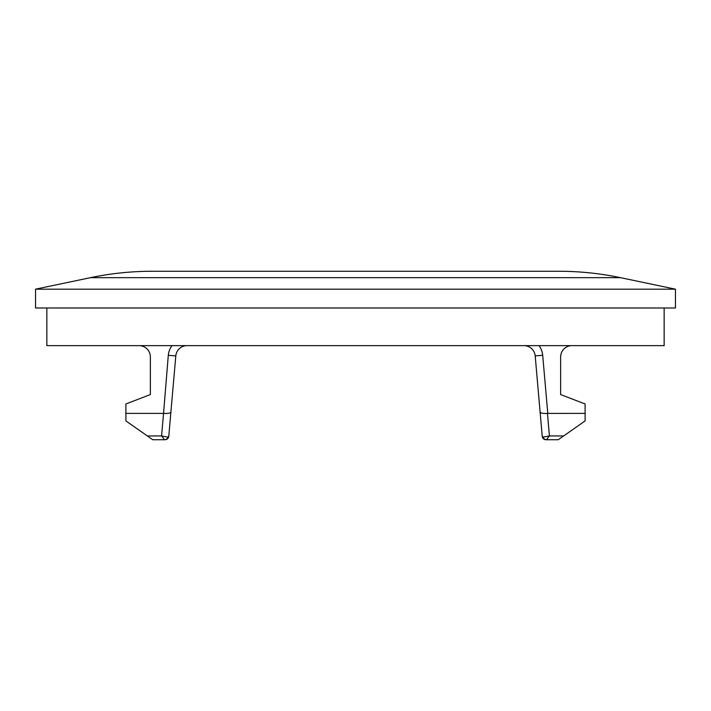 <?xml version="1.0" encoding="UTF-8"?>
<svg xmlns="http://www.w3.org/2000/svg" width="711" height="711" viewBox="0 0 711 711"><rect width="100%" height="100%" fill="white"/><g stroke="black" fill="none" stroke-linecap="round" stroke-linejoin="round"><path stroke-width="1.07" d="M35.55 289.173L90.51 277.663A301.126 301.126 0 0 1 152.234 271.264L558.766 271.264A301.126 301.126 0 0 1 620.49 277.663L675.45 289.173L675.45 307.987L35.55 307.987L35.55 289.173L675.45 289.173M664.154 307.987L664.154 345.635L46.846 345.635L46.846 307.987M164.499 439.727L161.575 435.941L167.858 437.114L168.774 436.296L170.898 412.042C170.453 413.162 168 413.615 163.548 413.402L168.303 355.287L175.804 355.935L170.898 412.042L175.804 355.935A11.296 11.296 0 0 1 187.055 345.635M139.063 345.635A11.296 11.296 0 0 1 150.359 356.922L150.359 394.569L125.891 403.972L125.891 420.912L152.767 439.736L165.023 439.736A3.768 3.768 0 0 0 168.774 436.296A3.768 3.768 0 0 1 165.023 439.736A3.768 3.768 0 0 0 168.774 436.296M125.891 413.384L163.219 413.384M585.109 413.384L547.452 413.402C543 413.615 540.547 413.162 540.102 412.042L542.226 436.296L543.142 437.114L549.425 435.941L546.395 439.736L558.233 439.736L585.109 420.912L585.109 403.972L560.641 394.569L560.641 356.922A11.296 11.296 0 0 1 571.937 345.635M167.858 437.114A3.768 3.422 90 0 1 164.605 439.736A3.768 3.422 90 0 0 164.828 439.727M152.767 439.736L165.023 439.736M543.142 437.114L542.226 436.296A3.768 3.768 0 0 0 545.977 439.736L546.395 439.736A3.768 3.422 -90 0 1 543.142 437.114A3.768 3.422 -90 0 0 546.395 439.736L545.977 439.736A3.768 3.768 0 0 1 542.226 436.296L535.196 355.935A11.296 11.296 0 0 0 523.945 345.635M547.781 413.384L542.697 355.287L535.196 355.935L540.102 412.042M90.51 277.663L620.49 277.663M163.548 413.402L161.575 435.941L147.346 435.941M563.654 435.941L549.425 435.941L547.452 413.402M168.303 355.287A18.824 18.824 0 0 1 172 345.635M542.697 355.287A18.824 18.824 0 0 0 539 345.635M542.226 436.296A3.768 3.768 0 0 0 545.977 439.736A3.768 3.768 0 0 1 542.226 436.296"/></g></svg>

